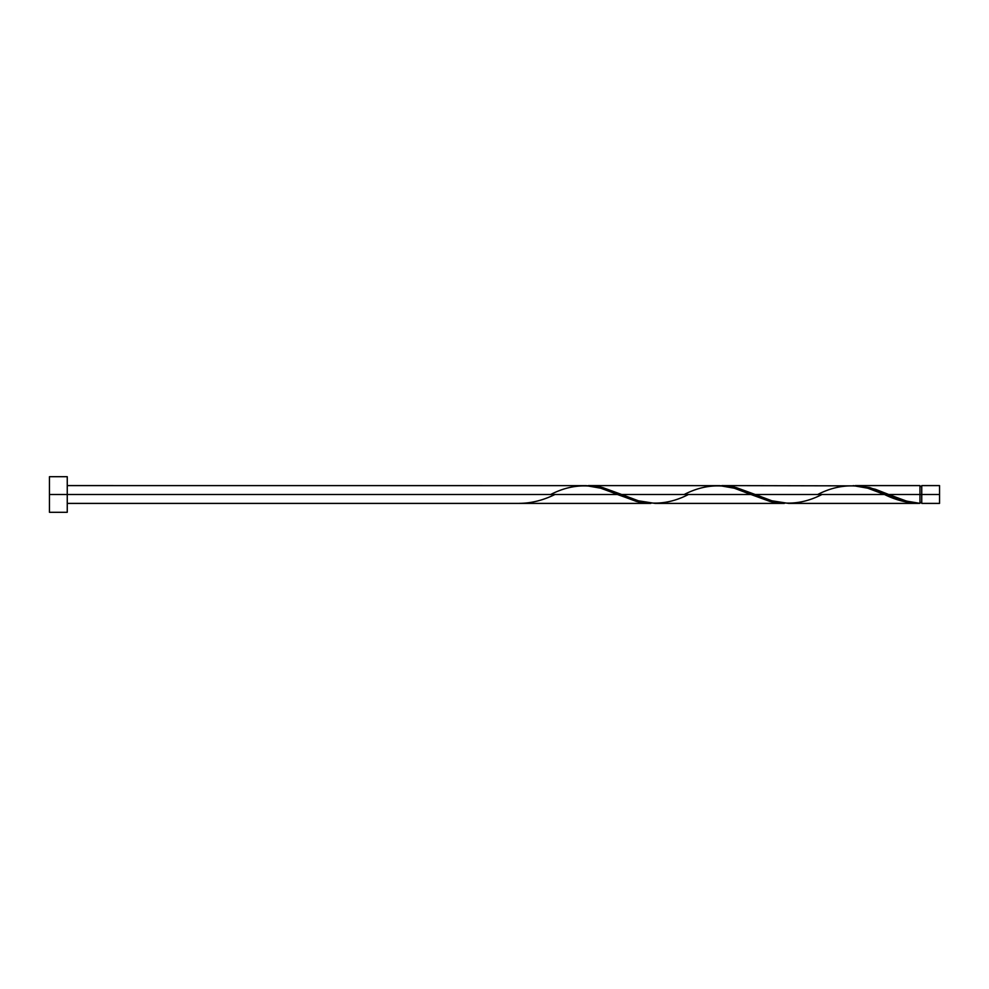 <?xml version="1.0" encoding="UTF-8"?>
<svg xmlns="http://www.w3.org/2000/svg" width="989" height="989" viewBox="0 0 989 989"><rect width="100%" height="100%" fill="white"/><g stroke="black" fill="none" stroke-linecap="round" stroke-linejoin="round"><path stroke-width="1.48" d="M939.55 503.401L939.55 485.599L939.55 494.5L921.748 494.5L921.748 485.599L921.748 503.401L939.55 503.401L939.55 494.5L888.728 494.5L906.567 501.126L919.968 503.352L919.968 485.599L919.968 494.5L921.748 494.5L921.748 503.401M49.45 512.302L49.45 476.698L49.45 512.302L67.252 512.302L67.252 494.5L49.45 494.5L617.42 494.5L67.252 494.5L67.252 476.698L67.252 512.302M67.252 503.401L650.824 503.401L636.52 501.46L600.756 488.207L586.143 485.636L67.252 485.599M550.663 494.5C572.94 483.015 595.193 483.015 617.42 494.5L638.103 501.856L650.824 503.401M788.567 503.401L917.841 503.401L902.228 501.102L884.45 494.5L755.213 494.5L771.877 500.793L788.567 503.401M719.732 485.636L736.113 487.54L755.213 494.5L884.45 494.5C896.306 500.323 908.137 503.277 919.968 503.352L917.841 503.401M655.052 503.401L784.339 503.401L770.035 501.46L750.935 494.5L621.698 494.5L638.362 500.793L655.052 503.401M586.217 485.636L602.598 487.54L621.698 494.5L750.935 494.5L771.618 501.856L784.339 503.401M853.247 485.636L869.628 487.54L888.728 494.5L919.968 494.5L919.968 503.352C909.546 502.449 899.125 499.494 888.728 494.5L875.463 489.308L860.628 485.871L721.809 485.599M817.693 494.5C839.97 483.015 862.223 483.015 884.45 494.5L867.786 488.207L853.173 485.636M588.294 485.599L719.658 485.636L734.271 488.207L750.935 494.5C728.708 483.015 706.455 483.015 684.178 494.5M519.423 503.352L519.423 503.352C531.254 503.277 543.085 500.323 554.94 494.5M884.45 494.5L885.526 494.945M821.97 494.5C799.693 505.985 777.441 505.985 755.213 494.5L734.53 487.144L719.695 485.648M688.455 494.5C666.178 505.985 643.926 505.985 621.698 494.5L601.015 487.144L586.18 485.648M919.968 502.511L921.748 502.511M855.324 485.599L919.968 485.599M49.45 476.698L67.252 476.698M919.968 486.489L921.748 486.489M921.748 485.599L939.55 485.599"/></g></svg>
